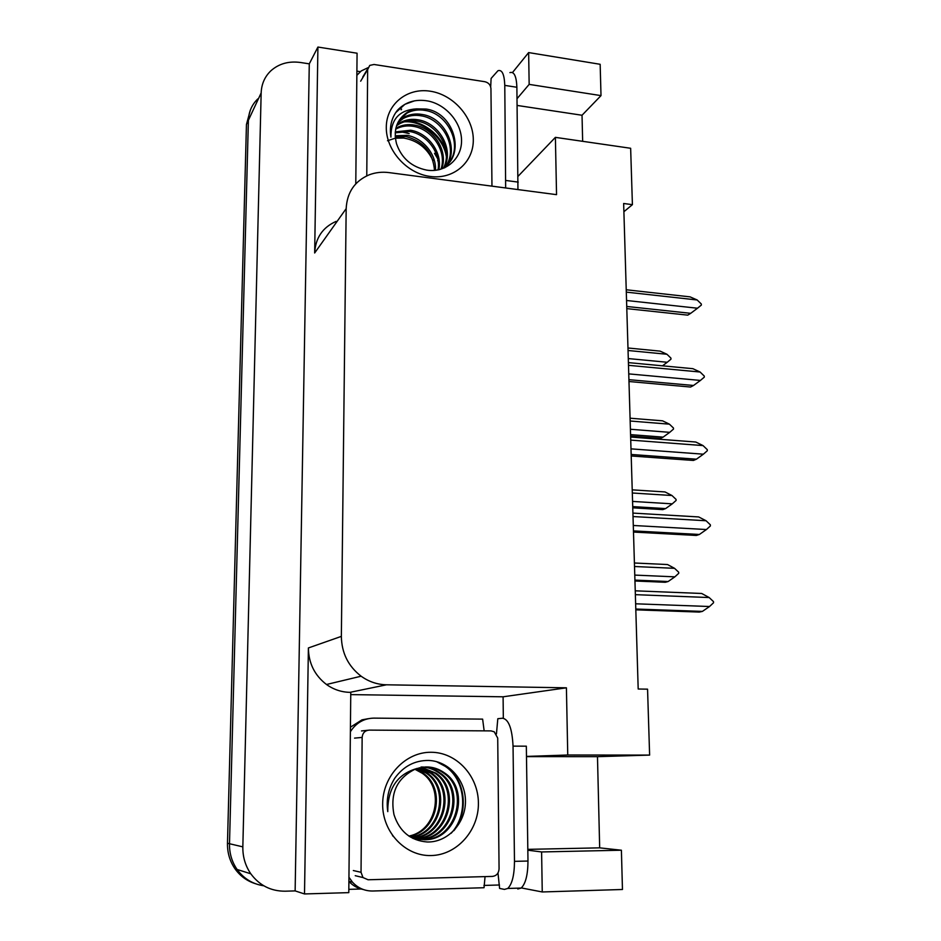 <?xml version="1.0" encoding="UTF-8"?>
<svg xmlns="http://www.w3.org/2000/svg" width="941" height="941" viewBox="0 0 941 941"><rect width="100%" height="100%" fill="white"/><g stroke="black" fill="none" stroke-linecap="round" stroke-linejoin="round"><path stroke-width="1.41" d="M250.812 873.801C245.342 865.838 242.684 856.851 242.837 846.865L261.163 92.912C261.504 84.02 264.762 76.621 270.949 70.728C278.959 63.659 288.793 60.918 300.414 62.482L309.283 63.847L295.133 890.904L285.123 891.198C270.89 891.233 259.445 885.434 250.812 873.801L237.085 869.46C243.801 878.694 252.706 884.14 263.798 885.787C252.706 884.14 243.801 878.694 237.085 869.46C231.862 861.85 229.333 853.275 229.498 843.736L248.389 120.307C248.742 111.744 251.894 104.592 257.858 98.876M350.746 694.611L503.094 696.799L503.329 718.23M499.483 884.987L483.933 885.434M361.062 888.998L348.817 889.351M356.898 71.14L360.285 71.669M348.793 892.633L350.77 692.364L349.934 692.353C341.407 692.153 333.596 689.541 326.492 684.495C314.623 675.356 308.601 663.17 308.401 647.949L304.508 893.95L348.793 892.633M355.78 183.848L357.074 53.214L317.917 47.05L314.659 252.988C315.517 237.885 322.669 227.357 336.09 221.394M582.655 141.315L582.032 115.249L601.005 95.617L600.158 64.294L528.642 52.578L512.48 72.551M317.917 47.05L309.283 63.847M623.883 211.725L632.411 204.656L623.648 203.503L638.186 689.012L647.561 689.165L649.619 755.094L597.476 756.67L599.676 847.853L621.401 850.217L622.46 889.492L542.251 891.962L521.314 887.928M304.508 893.95L295.133 890.904M632.411 204.656L630.646 148.278L555.39 137.362L556.543 194.658L389.021 172.603C382.011 171.709 375.365 172.462 369.084 174.861C354.675 181.107 347.029 192.376 346.17 208.631L341.36 636.375C341.642 652.948 348.229 666.228 361.121 676.203C368.825 681.719 377.282 684.577 386.492 684.801L566.411 687.812L503.094 696.799M527.83 850.205L541.604 851.946L542.251 891.962M566.411 687.812L567.752 755.011L526.478 756.423M518.162 176.19L555.39 137.362M528.642 52.578L529.16 84.384L517.044 98.676M649.619 755.094L567.752 755.011M582.032 115.249L517.138 105.439M601.005 95.617L529.16 84.384M621.401 850.217L541.604 851.946M599.676 847.853L527.819 849.358M597.476 756.67L526.49 756.623M255.234 883.634C246.918 880.988 240.178 876.036 235.003 868.802L237.085 869.46C231.862 861.85 229.333 853.275 229.498 843.736L248.389 120.307L261.163 92.912M235.003 868.802C229.816 861.238 227.31 852.722 227.475 843.254L246.448 124.494L250.306 110.25M634.952 580.997L665.299 582.279L668.134 581.526L634.928 580.115M634.516 566.506L674.556 568.329L678.684 572.222L678.732 573.316L674.862 576.845L634.775 575.092M674.556 568.329L667.545 564.541L634.41 563M668.134 581.526L674.862 576.845M635.363 594.665L709.173 597.547L701.692 593.477L635.246 590.819M709.173 597.547L713.49 601.617L713.537 602.769L709.526 606.522L635.634 603.793M635.81 609.827L699.292 612.073L702.398 611.403L635.787 609.027M702.398 611.403L709.526 606.522M490.684 86.866L491.108 78.432L497.965 70.716C502.082 69.411 504.352 74.304 504.776 85.384L505.658 187.965M509.916 72.61C514.115 71.328 516.433 76.209 516.88 87.266L517.95 189.576M356.851 75.339L361.226 70.94L367.99 67.705M632.764 507.822L662.817 509.622L665.605 508.587L632.728 506.611M632.317 493.002L671.968 495.519L676.05 499.389L676.097 500.459L672.262 503.847L632.564 501.424M671.968 495.519L665.028 491.943L632.223 489.849M665.605 508.587L672.262 503.847M630.611 436.142L660.382 438.424L663.123 437.13L630.564 434.624M630.164 421.015L669.427 424.168L673.474 428.037L673.509 429.084L669.721 432.342L630.399 429.261M669.427 424.168L662.57 420.827L630.07 418.204M663.123 437.13L669.721 432.342M628.047 350.499L666.946 354.263L670.945 358.121L670.98 359.156L667.228 362.273L628.282 358.568M666.946 354.263L660.147 351.134L627.976 347.994M662.499 365.826L667.228 362.273M633.022 516.538L706.068 520.749L698.692 516.938L632.917 513.092M706.068 520.749L710.349 524.807L710.396 525.937L706.432 529.536L633.293 525.478M633.481 532.065L696.316 535.453L699.375 534.476L633.446 530.9M699.375 534.476L706.432 529.536M630.729 440.106L703.045 445.587L695.752 442.023L630.635 437.036M703.045 445.587L707.279 449.645L707.314 450.739L703.386 454.185L630.988 448.857M631.211 455.973L693.399 460.455L696.422 459.184L631.164 454.468M696.422 459.184L703.386 454.185M628.494 365.32L700.08 372.013L692.87 368.684L628.412 362.614M700.08 372.013L704.268 376.059L704.315 377.129L700.422 380.435L628.741 373.883M628.976 381.517L690.553 387.033L693.529 385.481L628.917 379.67M693.529 385.481L700.422 380.435M626.294 292.122L697.175 299.979L690.047 296.862L626.224 289.769M697.175 299.979L701.316 304.002L701.363 305.06L697.504 308.225L626.553 300.497M626.788 308.624L687.765 315.141L690.694 313.329L626.73 306.46M690.694 313.329L697.504 308.225M496.448 733.921L497.813 718.712L502.541 718.218C508.658 719.253 512.151 728.557 513.045 746.131L514.48 861.356C514.374 875.142 512.127 884.175 507.752 888.457L504.447 889.398L499.589 888.41L497.989 872.977M513.045 746.131L526.337 746.178L527.983 861.039C527.889 874.777 525.619 883.787 521.149 888.057L517.785 888.998M350.417 727.205L362.003 719.841L368.249 718.689M348.899 881.399C352.91 885.716 357.733 888.433 363.367 889.539M485.05 876.612L484.039 887.728L372.718 891.009C364.755 891.092 358.003 888.139 352.452 882.152L348.946 877.247M350.381 731.745C356.016 722.9 363.849 718.359 373.859 718.124L482.627 719.124L484.156 730.863M437.659 158.629L434.519 153.324M409.182 133.657L400.337 131.434M395.361 138.186L403.654 138.056C417.157 140.35 426.955 147.89 433.06 160.699M430.178 91.195C453.28 94.559 473.276 117.107 473.299 139.656C473.676 162.252 453.738 179.684 430.284 176.461C406.83 173.579 385.963 150.348 386.292 127.329C386.269 104.251 407.077 87.489 430.178 91.195M426.732 170.121C445.622 173.097 461.76 158.841 461.549 140.644C461.572 122.424 445.987 104.463 427.955 100.993C415.475 98.852 405.289 101.981 397.373 110.368C391.48 117.907 389.327 126.835 390.927 137.139C390.75 119.389 399.255 109.968 416.44 108.874L407.888 111.944C396.855 119.142 393.067 129.764 396.549 143.832C401.572 158.241 411.629 167.004 426.732 170.121M448.786 162.84C463.301 145.843 448.316 113.532 425.003 110.403C418.639 109.274 412.676 110.156 407.124 113.026L399.525 119.707M439.647 169.58C467.007 158.876 455.491 112.838 425.991 109.038L416.44 108.874M446.505 165.145C458.008 147.349 442.705 118.86 421.086 115.814C414.769 114.708 408.841 115.578 403.336 118.437L397.855 122.624M444.646 167.863C460.643 151.477 446.022 117.601 422.062 114.461C415.722 113.355 409.794 114.226 404.277 117.096L398.231 121.871M443.94 167.157C452.586 149.019 437.271 124.106 417.239 121.13C410.958 120.036 405.077 120.918 399.607 123.765L396.561 125.765M444.611 166.675C453.95 148.572 438.612 122.812 418.192 119.813C411.899 118.719 406.018 119.589 400.525 122.448L396.843 124.953M441.106 168.874C447.022 150.925 431.99 129.235 413.44 126.365C407.206 125.294 401.372 126.176 395.938 129.011L395.667 129.164M441.847 168.463C448.422 150.431 433.295 127.964 414.381 125.059C408.135 123.989 402.289 124.871 396.843 127.705L395.855 128.282M438.024 169.945C441.176 152.771 426.673 134.198 409.711 131.517L395.196 132.822M438.812 169.78C442.682 152.348 428.026 132.975 410.641 130.234L395.279 131.881M434.507 170.415C432.954 152.466 423.462 141.185 406.041 136.586L395.232 136.81M435.436 170.321C436.612 154.171 422.674 137.809 406.959 135.328L395.173 135.775M366.767 175.849L367.649 69.563L369.754 65.4L374.024 64.482L484.886 81.714C488.532 82.632 490.543 84.913 490.943 88.56L491.967 186.153M387.492 140.738L395.232 138.209M446.257 153.301C442.458 136.092 423.626 120.848 406.877 121.166M446.316 156.441C443.399 137.257 422.391 120.283 404.124 121.859M414.463 100.852L404.924 104.298L395.714 112.638M430.99 752.271C456.385 752.165 478.346 775.784 478.404 803.073C478.84 830.338 456.95 855.134 431.119 855.545C405.289 856.381 382.281 832.02 382.658 804.026C382.658 776.043 405.595 751.977 430.99 752.271M427.214 841.983C447.987 842.56 465.713 822.752 465.466 801.179C465.477 779.536 448.363 761.034 428.543 760.446C414.828 760.352 403.618 766.209 394.902 778.031C388.398 788.24 386.022 799.438 387.774 811.636C387.61 788.934 396.973 774.655 415.887 768.821C397.161 777.737 389.868 793.028 393.997 814.683C399.513 831.55 410.594 840.642 427.214 841.983M418.921 839.36L423.144 839.572C455.832 840.572 470.053 790.452 443.646 773.09C437.918 768.985 431.801 766.939 425.297 766.962M409.406 836.408L424.238 839.713C456.985 840.725 471.229 790.487 444.775 773.079C439.035 768.973 432.907 766.927 426.379 766.939L415.887 768.821M416.804 838.972L418.839 839.007C451.257 840.007 465.395 790.334 439.2 773.114C433.519 769.056 427.449 767.033 420.992 767.044M417.334 839.078L419.909 839.149C452.398 840.148 466.548 790.369 440.306 773.114C434.613 769.032 428.531 767.009 422.062 767.021M414.722 838.443C446.834 839.325 460.772 790.181 434.836 773.149L421.015 767.421M415.24 838.584L415.663 838.584C447.881 839.584 461.949 790.24 435.918 773.137L421.544 767.327M412.687 837.784C443.658 836.478 455.303 789.523 430.543 773.173L418.933 767.88M413.193 837.961C444.458 837.184 456.656 789.687 431.613 773.161L419.451 767.75M410.699 837.008C440.388 833.679 449.974 788.899 426.32 773.196L416.863 768.479M411.193 837.208C441.211 834.373 451.292 789.052 427.367 773.196L417.381 768.315M408.876 836.055C437.083 830.797 444.728 788.276 422.18 773.231L414.828 769.22M409.264 836.326C437.894 831.573 446.058 788.44 423.203 773.22L415.334 769.02M412.911 838.431L414.181 838.455M368.084 879.764L362.979 877.553L361.038 872.307L362.144 737.415C362.603 732.957 364.955 730.522 369.178 730.11L491.061 730.898L494.237 731.804L497.718 738.073L499.071 868.825C498.718 873.33 496.507 875.848 492.449 876.412L368.084 879.764M453.927 830.644C469.124 811.801 465.348 779.242 445.858 766.362L438.718 762.292M392.515 835.632L393.609 836.667M451.092 833.314C468.665 814.906 465.819 779.901 445.293 766.374L436.483 761.622M242.837 846.865L227.475 843.254M341.36 636.375L308.401 647.949M346.17 208.631L314.659 252.988M386.492 684.801L349.934 692.353M246.448 124.494L248.389 120.307M516.88 87.266L504.776 85.384M505.964 180.484L518.244 182.119M514.48 861.356L527.983 861.039M438.141 161.476L437.659 160.464M399.584 132.093L398.737 131.963M367.649 69.563L360.662 81.185M361.038 872.307L353.334 870.543M367.672 730.275L361.485 730.945M362.144 737.415L354.557 738.12M361.121 676.203L326.492 684.495M352.452 882.152L348.899 881.235M521.149 888.057L507.752 888.457M437.683 158.711L434.718 153.689M405.677 132.787L399.572 131.575M404.277 117.096L403.336 118.437M400.525 122.448L399.607 123.765M396.843 127.705L395.938 129.011M407.888 111.944L407.124 113.026M367.708 68.811L362.744 77.08M401.607 109.132L401.125 109.815M444.775 773.079L443.646 773.09M440.306 773.114L439.2 773.114M435.918 773.137L434.836 773.149M431.613 773.161L430.543 773.173M427.367 773.196L426.32 773.196M423.203 773.22L422.18 773.231M362.979 877.553L355.239 875.695"/></g></svg>
